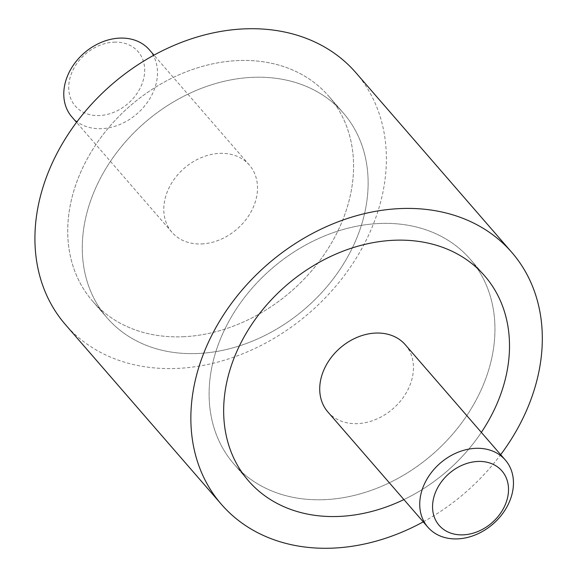 <?xml version="1.0" encoding="UTF-8"?>
<svg xmlns="http://www.w3.org/2000/svg" width="577" height="577" viewBox="0 0 577 577"><rect width="100%" height="100%" fill="white"/><g stroke="black" fill="none" stroke-linecap="round" stroke-linejoin="round"><path stroke-width="0.43" stroke-dasharray="2.88 2.16" d="M423.251 521.868A192.235 151.001 139.1 0 0 500.685 454.669M355.843 72.666A192.235 151.001 -40.9 0 1 357.213 256.527A192.235 151.001 -40.9 0 1 176.411 368.451A192.235 151.001 -40.9 0 1 65.461 324.642M481.341 432.382A156.345 122.814 -40.9 0 1 403.907 499.581A156.345 122.814 139.1 0 0 481.341 432.382M379.875 223.472A156.345 122.814 -40.9 0 1 470.118 259.109A156.345 122.814 -40.9 0 1 471.229 408.646A156.345 122.814 -40.9 0 1 324.18 499.682A156.345 122.814 -40.9 0 1 233.945 464.045A156.345 122.814 -40.9 0 1 232.827 314.508A156.345 122.814 -40.9 0 1 379.875 223.472A156.345 122.814 -40.9 0 1 470.118 259.109A156.345 122.814 -40.9 0 1 471.229 408.646A156.345 122.814 -40.9 0 1 324.18 499.682A156.345 122.814 -40.9 0 1 233.945 464.045A156.345 122.814 -40.9 0 1 232.827 314.508A156.345 122.814 -40.9 0 1 379.875 223.472M197.356 353.528A156.345 122.814 139.1 0 0 344.404 262.492A156.345 122.814 139.1 0 0 343.293 112.955A156.345 122.814 139.1 0 0 253.051 77.318A156.345 122.814 139.1 0 0 106.002 168.354A156.345 122.814 139.1 0 0 107.12 317.891A156.345 122.814 139.1 0 0 197.356 353.528A156.345 122.814 139.1 0 0 344.404 262.492A156.345 122.814 139.1 0 0 343.293 112.955A156.345 122.814 139.1 0 0 253.051 77.318A156.345 122.814 139.1 0 0 106.002 168.354A156.345 122.814 139.1 0 0 107.12 317.891A156.345 122.814 139.1 0 0 197.356 353.528M182.801 336.759A156.345 122.814 139.1 0 0 329.849 245.723A156.345 122.814 139.1 0 0 328.739 96.179A156.345 122.814 139.1 0 0 238.496 60.549A156.345 122.814 139.1 0 0 91.447 151.578A156.345 122.814 139.1 0 0 92.565 301.122A156.345 122.814 139.1 0 0 182.801 336.759A156.345 122.814 -40.9 0 1 92.565 301.122A156.345 122.814 -40.9 0 1 91.447 151.578A156.345 122.814 -40.9 0 1 238.496 60.549A156.345 122.814 -40.9 0 1 328.739 96.179A156.345 122.814 -40.9 0 1 329.849 245.723A156.345 122.814 -40.9 0 1 182.801 336.759M405.299 344.75A51.259 40.267 -40.9 0 1 405.667 393.781A51.259 40.267 -40.9 0 1 357.452 423.626A51.259 40.267 -40.9 0 1 327.866 411.949M71.916 116.987A51.259 40.267 139.1 0 0 101.502 128.671A51.259 40.267 139.1 0 0 149.717 98.826A51.259 40.267 139.1 0 0 149.349 49.795M201.524 243.934A51.259 40.267 139.1 0 0 249.733 214.081A51.259 40.267 139.1 0 0 249.365 165.051A51.259 40.267 139.1 0 0 219.779 153.374A51.259 40.267 139.1 0 0 171.571 183.219A51.259 40.267 139.1 0 0 171.932 232.25A51.259 40.267 139.1 0 0 201.524 243.934M114.095 42.15A41.551 32.637 -40.9 0 1 143.947 77.354A41.551 32.637 -40.9 0 1 99.294 115.551A41.551 32.637 -40.9 0 1 69.442 80.347A41.551 32.637 -40.9 0 1 114.095 42.15M470.118 259.109L484.673 275.878L470.118 259.109M328.739 96.179L343.293 112.955L328.739 96.179M92.565 301.122L107.12 317.891L92.565 301.122M233.945 464.045L248.492 480.821L233.945 464.045M249.365 165.051L153.987 55.132M171.932 232.25L76.553 122.331"/><path stroke-width="0.87" d="M500.685 454.669A192.235 151.001 139.1 0 0 511.77 252.358A192.235 151.001 139.1 0 0 400.82 208.549A192.235 151.001 139.1 0 0 220.025 320.473A192.235 151.001 139.1 0 0 221.395 504.334A192.235 151.001 139.1 0 0 332.345 548.15A192.235 151.001 139.1 0 0 423.251 521.868M221.395 504.334L65.461 324.642A192.235 151.001 -40.9 0 1 64.09 140.774A192.235 151.001 -40.9 0 1 244.886 28.85A192.235 151.001 -40.9 0 1 355.843 72.666L511.77 252.358M394.43 240.241A156.345 122.814 -40.9 0 1 484.673 275.878A156.345 122.814 -40.9 0 1 481.341 432.382A156.345 122.814 139.1 0 0 484.673 275.878A156.345 122.814 139.1 0 0 394.43 240.241A156.345 122.814 139.1 0 0 247.382 331.277A156.345 122.814 139.1 0 0 248.492 480.821A156.345 122.814 -40.9 0 1 247.382 331.277A156.345 122.814 -40.9 0 1 394.43 240.241M403.907 499.581A156.345 122.814 -40.9 0 1 338.735 516.451A156.345 122.814 -40.9 0 1 248.492 480.821A156.345 122.814 139.1 0 0 338.735 516.451A156.345 122.814 139.1 0 0 403.907 499.581M475.729 448.329A51.259 40.267 -40.9 0 1 505.315 460.013A51.259 40.267 -40.9 0 1 505.683 509.044A51.259 40.267 -40.9 0 1 457.467 538.889A51.259 40.267 -40.9 0 1 427.882 527.205A51.259 40.267 -40.9 0 1 427.514 478.174A51.259 40.267 -40.9 0 1 475.729 448.329M427.882 527.205L327.866 411.949A51.259 40.267 -40.9 0 1 327.498 362.919A51.259 40.267 -40.9 0 1 375.714 333.066A51.259 40.267 -40.9 0 1 405.299 344.75L505.315 460.013M463.136 534.85A41.551 32.637 139.1 0 0 507.789 496.653A41.551 32.637 139.1 0 0 477.936 461.449A41.551 32.637 139.1 0 0 433.284 499.646A41.551 32.637 139.1 0 0 463.136 534.85M153.987 55.132L149.349 49.795A51.259 40.267 139.1 0 0 119.764 38.111A51.259 40.267 139.1 0 0 71.555 67.956A51.259 40.267 139.1 0 0 71.916 116.987L76.553 122.331"/></g></svg>
